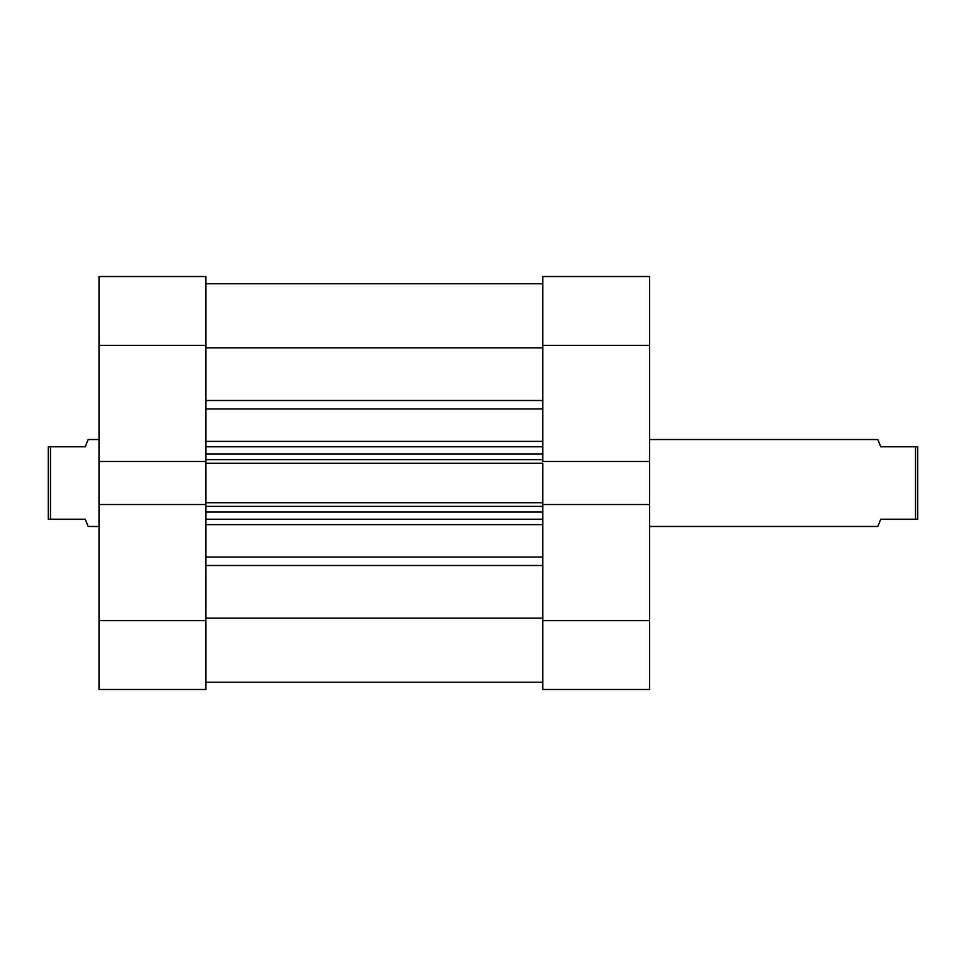 <?xml version="1.0" encoding="UTF-8"?>
<svg xmlns="http://www.w3.org/2000/svg" width="966" height="966" viewBox="0 0 966 966"><rect width="100%" height="100%" fill="white"/><g stroke="black" fill="none" stroke-linecap="round" stroke-linejoin="round"><path stroke-width="1.45" d="M542.771 276.517L542.771 461.482L542.771 345.345L649.635 345.345L649.635 276.517L542.771 276.517L649.635 276.517L649.635 461.482L649.635 345.345L542.771 345.345L542.771 276.517M542.771 504.518L542.771 689.482L649.635 689.482L649.635 461.482L542.771 461.482L649.635 461.482L649.635 620.655L542.771 620.655L542.771 504.518L649.635 504.518L542.771 504.518L542.771 502.743L542.771 504.976M649.635 689.482L542.771 689.482L542.771 620.655L649.635 620.655L649.635 689.482M205.879 461.482L205.879 276.517L99.015 276.517L99.015 689.482L205.879 689.482L205.879 504.518L99.015 504.518L99.015 620.655L205.879 620.655L205.879 504.518L99.015 504.518L99.015 461.482L205.879 461.482L205.879 345.345L99.015 345.345L99.015 461.482L205.879 461.482L205.879 504.976M205.879 689.482L99.015 689.482L99.015 620.655L205.879 620.655L205.879 689.482M99.015 276.517L205.879 276.517L205.879 345.345L99.015 345.345L99.015 276.517M205.879 283.762L542.771 283.762L205.879 283.762M542.771 524.623L205.879 524.623L542.771 524.623M205.879 557.08L542.771 557.08L205.879 557.08M205.879 461.024L205.879 463.257L542.771 463.257L542.771 502.743L205.879 502.743L205.879 463.257L542.771 463.257L542.771 502.743L205.879 502.743L205.879 504.518M542.771 618.143L205.879 618.143L542.771 618.143M205.879 565.496L542.771 565.496L205.879 565.496M542.771 408.92L205.879 408.92L542.771 408.92M205.879 441.377L542.771 441.377L205.879 441.377M205.879 347.857L542.771 347.857L205.879 347.857M542.771 400.504L205.879 400.504L542.771 400.504M205.879 519.225L542.771 519.225L205.879 519.225M542.771 511.98L205.879 511.98L542.771 511.98M205.879 506.365L542.771 506.365L205.879 506.365M205.879 446.775L542.771 446.775L205.879 446.775M205.879 459.635L542.771 459.635L205.879 459.635M542.771 454.02L205.879 454.02L542.771 454.02M877.852 526.47L649.635 526.47L877.852 526.47L880.75 519.225L877.852 526.47M878.589 441.377L880.75 446.775L877.852 439.53L649.635 439.53L877.852 439.53L880.75 446.775L915.527 446.775L915.527 519.225L915.527 446.775L880.75 446.775M88.148 526.47L99.015 526.47L88.148 526.47L87.411 524.623L88.148 526.47M85.249 519.225L87.411 524.623L85.249 519.225L50.473 519.225L85.249 519.225L87.411 524.623M50.473 446.775L50.473 519.225L50.473 446.775L48.3 446.775L48.3 519.225L50.473 519.225L48.3 519.225L48.3 446.775L85.249 446.775L87.411 441.377L85.249 446.775L50.473 446.775M87.411 441.377L88.148 439.53L99.015 439.53L88.148 439.53L85.249 446.775M880.75 519.225L917.7 519.225L917.7 446.775L915.527 446.775L917.7 446.775L917.7 519.225L880.75 519.225L878.589 524.623M205.879 682.237L542.771 682.237"/></g></svg>
